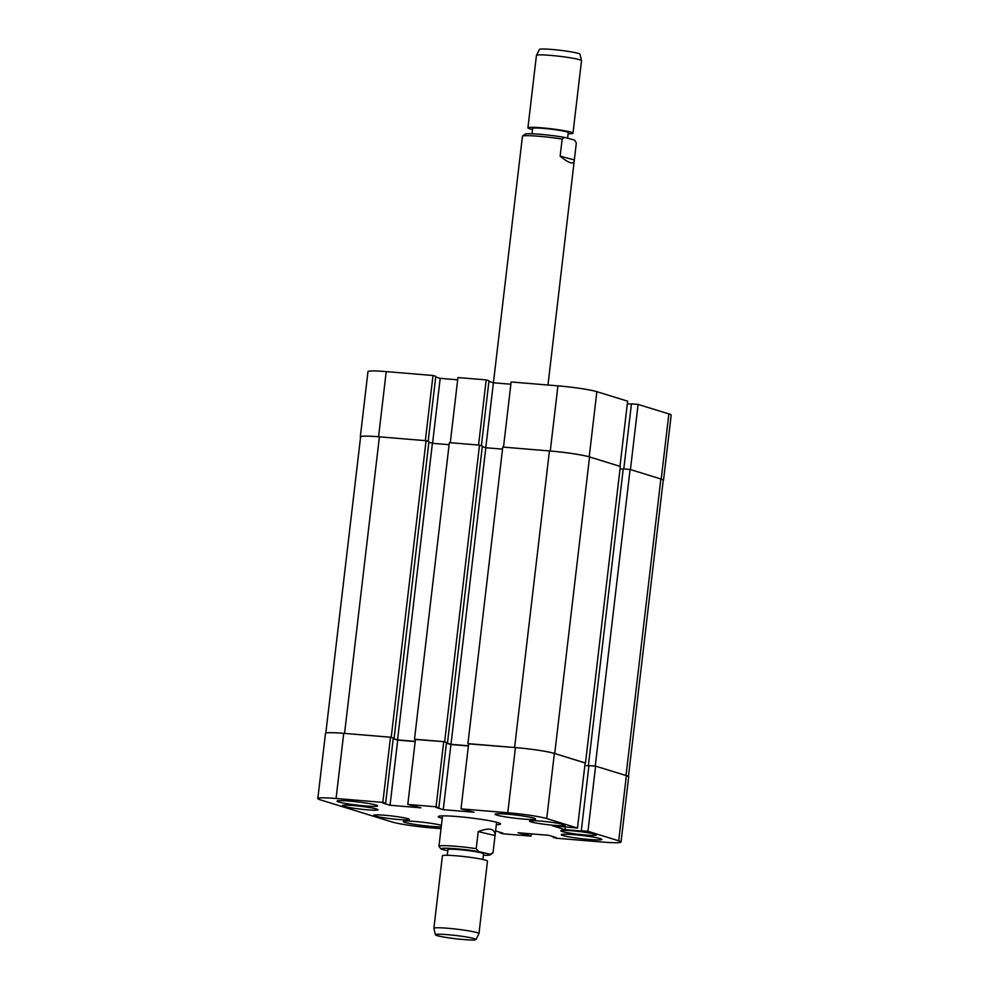 <?xml version="1.0" encoding="UTF-8"?>
<svg xmlns="http://www.w3.org/2000/svg" width="989" height="989" viewBox="0 0 989 989"><rect width="100%" height="100%" fill="white"/><g stroke="black" fill="none" stroke-linecap="round" stroke-linejoin="round"><path stroke-width="1.48" d="M441.415 825.271A20.423 1.619 -173.3 0 0 415.714 821.538A20.423 1.619 -173.3 0 0 403.265 821.575A20.423 1.619 -173.3 0 0 431.402 826.384A20.423 1.619 -173.3 0 0 441.242 826.829M365.164 805.924A20.423 1.619 -173.3 0 0 377.6 805.887A20.423 1.619 -173.3 0 0 349.476 801.09A20.423 1.619 -173.3 0 0 337.026 801.127A20.423 1.619 -173.3 0 0 365.164 805.924M523.144 819.04A20.423 1.619 -173.3 0 0 535.581 818.991A20.423 1.619 -173.3 0 0 507.456 814.194A20.423 1.619 -173.3 0 0 495.007 814.231A20.423 1.619 -173.3 0 0 523.144 819.04M589.382 839.488A20.423 1.619 -173.3 0 0 601.819 839.451A20.423 1.619 -173.3 0 0 573.694 834.642A20.423 1.619 -173.3 0 0 561.245 834.679A20.423 1.619 -173.3 0 0 589.382 839.488M398.456 819.498A17.926 1.422 -173.3 0 0 409.384 819.461A17.926 1.422 -173.3 0 0 384.684 815.245A17.926 1.422 -173.3 0 0 373.768 815.282A17.926 1.422 -173.3 0 0 398.456 819.498M367.08 809.806A17.926 1.422 -173.3 0 0 377.996 809.781A17.926 1.422 -173.3 0 0 353.308 805.553A17.926 1.422 -173.3 0 0 342.392 805.59A17.926 1.422 -173.3 0 0 367.08 809.806M585.537 835.013A17.926 1.422 -173.3 0 0 596.466 834.988A17.926 1.422 -173.3 0 0 571.766 830.76A17.926 1.422 -173.3 0 0 560.85 830.797A17.926 1.422 -173.3 0 0 585.537 835.013M554.161 825.333A17.926 1.422 -173.3 0 0 565.09 825.296A17.926 1.422 -173.3 0 0 540.39 821.08A17.926 1.422 -173.3 0 0 529.474 821.105A17.926 1.422 -173.3 0 0 554.161 825.333M496.33 824.69A31.314 2.485 -173.3 0 0 500.533 823.936A31.314 2.485 -173.3 0 0 498.11 822.663A31.314 2.485 -173.3 0 0 463.433 817.124A31.314 2.485 -173.3 0 0 438.325 816.63A31.314 2.485 -173.3 0 0 440.735 817.903A31.314 2.485 -173.3 0 0 442.231 818.336M317.828 798.556L325.48 733.393A29.954 2.386 6.7 0 1 343.727 733.344L390.494 737.225L382.842 802.376L336.075 798.494A29.954 2.386 -173.3 0 0 317.828 798.556A29.954 2.386 -173.3 0 0 320.139 799.78L392.139 822.007A29.954 2.386 -173.3 0 0 431.08 827.83L441.02 828.658M528.46 833.628L528.274 835.272L531.068 836.125L502.795 833.789L500.001 832.923L502.919 833.158L495.6 830.908M528.274 835.272L518.038 832.763L548.808 835.322L556.127 837.572L553.222 837.337L556.003 838.202L602.783 842.072A29.954 2.386 -173.3 0 0 621.03 842.022A29.954 2.386 -173.3 0 0 618.706 840.798L626.371 775.648L595.601 766.141L588.95 765.585L581.297 830.748L582.509 831.131L565.053 829.672L552.146 825.691L577.489 828.065L585.142 762.915L554.372 753.408L546.719 818.571L577.489 828.065M581.297 830.748L587.948 831.304L618.706 840.798M546.719 818.571A29.954 2.386 -173.3 0 0 507.777 812.735L461.01 808.866L474.028 812.229L443.257 809.67L435.939 807.407L438.844 807.654L436.062 806.789L407.789 804.44L420.807 807.815L390.049 805.256L382.718 802.994L385.636 803.241L382.842 802.376M461.01 808.866L468.662 743.703L515.43 747.585A29.954 2.386 6.7 0 1 554.372 753.408M588.912 765.869L584.833 765.523M626.371 775.648A29.954 2.386 6.7 0 1 628.683 776.86L621.03 842.022M390.494 737.225L393.288 738.078L385.636 803.241M393.214 738.721L397.702 740.106L415.182 741.552M407.789 804.44L415.442 739.29L443.715 741.639L446.509 742.492L438.844 807.654M446.435 743.135L450.91 744.519L443.257 809.67M468.39 745.966L450.91 744.519M443.715 741.639L436.062 806.789M587.948 831.304L595.601 766.141M531.068 836.125L531.328 833.863M500.075 832.293L500.001 832.923M525.555 833.393L525.357 835.025M553.296 836.706L553.222 837.337M565.387 826.792L565.053 829.672M397.702 740.106L390.049 805.256M378.564 436.767A29.954 2.386 -173.3 0 0 360.317 436.817L367.97 371.666A29.954 2.386 6.7 0 1 386.217 371.604L378.564 436.767L425.344 440.637L432.997 375.486L386.217 371.604M432.997 375.486L435.778 376.339L428.15 441.341M435.704 376.982L440.192 378.367L457.672 379.813M486.205 379.9L457.932 377.551L450.279 442.713L478.552 445.05L486.205 379.9L488.999 380.765L481.371 445.718M488.925 381.395L493.412 382.78L522.464 136.161A27.235 2.163 -173.3 0 1 536.57 136.086A27.235 2.163 -173.3 0 1 562.148 139.066L564.608 137.409L574.411 140.018L576.34 142.849L547.98 385.018M510.893 384.227L493.412 382.78L485.772 447.733M557.92 385.846L511.152 381.964L503.5 447.127L550.267 451.009L557.92 385.846A29.954 2.386 6.7 0 1 596.862 391.681L589.209 456.831L619.979 466.338L627.632 401.175L596.862 391.681M631.415 404.13L627.323 403.784M663.199 480.58A29.954 2.386 -173.3 0 0 663.52 480.283A29.954 2.386 -173.3 0 0 661.208 479.059L668.861 413.909L638.09 404.402L631.439 403.858L623.799 468.934M668.861 413.909A29.954 2.386 6.7 0 1 671.172 415.12L663.52 480.283M638.09 404.402L630.438 469.565L661.208 479.059M589.209 456.831A29.954 2.386 -173.3 0 0 550.267 451.009M432.564 443.332L440.192 378.367M595.254 766.03L630.092 469.454L660.862 478.96L626.012 775.537L595.254 766.03L588.937 765.634M588.925 765.783L584.845 765.449M468.638 743.864L514.601 747.511L549.439 450.935A30.869 2.448 6.7 0 1 589.568 456.943L554.718 753.519L585.129 762.989M468.415 745.768L450.984 744.321L485.822 447.745L482.286 446.657M446.447 742.924L450.984 744.321M415.417 739.488L444.654 741.713L446.496 742.516M393.226 738.56L397.553 739.896L415.207 741.354M325.801 733.109L360.602 436.891A30.869 2.448 6.7 0 1 379.405 436.829L344.555 733.405L391.224 737.275L393.288 738.103M391.224 737.275L426.061 440.698L379.405 436.829M426.061 440.698L428.942 441.589L394.104 738.165M428.867 442.219L432.391 443.307L449.105 444.704M444.654 741.713L479.492 445.137L449.352 442.627L414.502 739.216M479.492 445.137L482.36 446.027L447.523 742.603M502.523 449.13L485.822 447.745M549.439 450.935L502.771 447.065L467.933 743.641M585.488 763.026L620.326 466.437L589.568 456.943M623.194 469.157L620.041 468.897M630.092 469.454L623.231 468.885L588.393 765.461M660.862 478.96A30.869 2.448 6.7 0 1 663.236 480.209L628.435 776.501M397.553 739.896L432.391 443.307M438.931 936.089A20.423 1.619 -173.3 0 0 461.307 939.34A20.423 1.619 -173.3 0 0 475.969 939.55A20.423 1.619 -173.3 0 0 472.47 938.153A20.423 1.619 -173.3 0 0 449.538 934.84A20.423 1.619 -173.3 0 0 435.42 934.79A20.423 1.619 -173.3 0 0 438.931 936.089M435.42 934.79L433.887 928.35A22.698 1.805 6.7 0 1 433.887 928.3A22.698 1.805 6.7 0 1 449.884 928.448A22.698 1.805 6.7 0 1 475.054 932.095A22.698 1.805 6.7 0 1 478.96 933.591A22.698 1.805 6.7 0 1 478.948 933.641L475.969 939.55M447.263 855.287L447.93 849.65A17.926 1.422 6.7 0 1 460.565 849.761A17.926 1.422 6.7 0 1 480.444 852.654A17.926 1.422 6.7 0 1 483.534 853.828L482.879 859.478M433.887 928.3L442.404 855.831A22.698 1.805 6.7 0 1 458.402 855.98A22.698 1.805 6.7 0 1 483.572 859.639A22.698 1.805 6.7 0 1 487.478 861.135L478.96 933.591M483.374 855.201A24.96 1.978 -173.3 0 0 490.433 854.805A24.96 1.978 -173.3 0 0 490.173 854.261L478.552 851.529A24.96 1.978 -173.3 0 0 451.775 848.463A24.96 1.978 -173.3 0 0 440.995 848.995A24.96 1.978 -173.3 0 0 441.279 849.217L447.794 850.75M442.528 815.888L438.943 846.324A27.235 2.163 6.7 0 1 438.943 846.324A27.235 2.163 6.7 0 1 450.774 845.916A27.235 2.163 6.7 0 1 476.216 848.673L478.219 831.601C489.431 827.299 495.044 828.621 495.044 835.557L493.041 852.629A27.235 2.163 6.7 0 1 493.041 852.679A27.235 2.163 6.7 0 1 492.93 852.839L490.433 854.805M438.943 846.361L440.995 848.995M493.041 852.629L490.173 854.261M478.552 851.529L476.216 848.673M495.044 835.557L478.219 831.601M536.446 55.359L539.425 49.45A20.423 1.619 6.7 0 1 555.113 49.747A20.423 1.619 6.7 0 1 577.551 53.183A20.423 1.619 6.7 0 1 579.974 54.21L581.507 60.65A22.698 1.805 -173.3 0 0 578.812 59.501A22.698 1.805 -173.3 0 0 553.877 55.693A22.698 1.805 -173.3 0 0 536.446 55.359A22.698 1.805 -173.3 0 0 536.434 55.409L527.916 127.865A22.698 1.805 -173.3 0 0 530.611 129.065A22.698 1.805 -173.3 0 0 532.515 129.522M568.131 133.713A22.698 1.805 -173.3 0 0 572.99 133.169L581.507 60.7A22.698 1.805 -173.3 0 0 581.507 60.65M567.599 138.2L568.267 132.613A17.926 1.422 -173.3 0 0 566.128 131.661A17.926 1.422 -173.3 0 0 546.175 128.632A17.926 1.422 -173.3 0 0 532.651 128.422L532.02 133.799M572.99 133.169A22.698 1.805 -173.3 0 0 570.294 131.97A22.698 1.805 -173.3 0 0 545.038 128.125A22.698 1.805 -173.3 0 0 527.916 127.865M522.464 136.161L524.961 134.195A24.96 1.978 6.7 0 1 537.905 134.121A24.96 1.978 6.7 0 1 564.608 137.409M560.145 156.151L574.325 159.921C574.127 164.965 569.404 163.704 560.145 156.151L562.148 139.066M507.777 812.735L515.43 747.585M343.727 733.344L336.075 798.494M496.614 822.242L493.041 852.679"/></g></svg>
